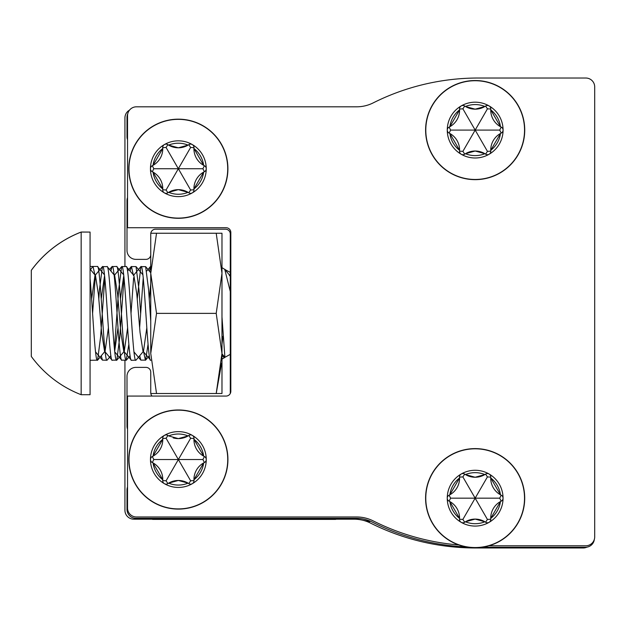 <?xml version="1.0" encoding="UTF-8"?>
<svg xmlns="http://www.w3.org/2000/svg" width="626" height="626" viewBox="0 0 626 626"><rect width="100%" height="100%" fill="white"/><g stroke="black" fill="none" stroke-linecap="round" stroke-linejoin="round"><path stroke-width="0.94" d="M127.54 197.542A8.905 8.905 0 0 0 127.008 200.586L127.008 250.455A8.905 8.905 0 0 0 135.912 259.36L146.007 259.36A4.75 4.75 0 0 0 150.749 254.61L150.749 233.96A4.75 4.75 0 0 1 155.498 229.21L225.532 229.21A4.75 4.75 0 0 1 230.282 233.96L230.282 392.799A4.75 4.75 0 0 1 230.211 393.644M152.055 396.062A4.75 4.75 0 0 1 150.749 392.799L150.749 372.141A4.75 4.75 0 0 0 146.007 367.392L135.912 367.392A8.905 8.905 0 0 0 127.008 376.296L127.008 426.173A8.905 8.905 0 0 0 127.54 429.217M127.54 486.95A8.905 8.905 0 0 0 127.008 489.986L127.008 509.431A8.905 8.905 0 0 0 135.912 518.328L356.061 518.328A36.801 36.801 0 0 1 372.619 522.264A233.694 233.694 0 0 0 466.542 546.983M482.059 547.257L585.498 547.257A8.905 8.905 0 0 0 594.348 539.346M127.767 113.736A8.905 8.905 0 0 0 127.008 117.328L127.008 136.765A8.905 8.905 0 0 0 127.54 139.809M586.985 547.132A8.905 8.905 0 0 1 583.182 547.977L475.533 547.977A233.874 233.874 0 0 1 370.576 523.109A36.801 36.801 0 0 0 354.058 519.189L335.716 519.189M152.58 519.189L133.831 519.189A8.905 8.905 0 0 1 124.934 510.284L124.934 360.255M124.934 266.504L124.934 117.923A8.905 8.905 0 0 1 129.496 110.145M458.819 544.972A233.874 233.874 0 0 1 373.19 520.895A36.801 36.801 0 0 0 356.671 516.982L136.445 516.982A8.905 8.905 0 0 1 127.54 508.077L127.54 396.062L226.072 396.062A4.75 4.75 0 0 0 230.822 391.313L230.822 232.473A4.75 4.75 0 0 0 226.072 227.723L127.54 227.723L127.54 115.716A8.905 8.905 0 0 1 136.445 106.811L356.671 106.811A36.801 36.801 0 0 0 373.19 102.891A233.874 233.874 0 0 1 478.147 78.023L585.795 78.023A8.905 8.905 0 0 1 594.7 86.92L594.7 536.865A8.905 8.905 0 0 1 585.795 545.77L488.976 545.77M475.173 155.616A25.525 25.525 0 0 0 484.884 153.699A18.936 18.936 0 0 1 485.604 154.145A3.349 3.349 0 0 0 490.784 151.156A18.936 18.936 0 0 1 490.753 150.303A25.525 25.525 0 0 0 500.471 133.487A18.936 18.936 0 0 1 501.223 133.088A3.349 3.349 0 0 0 501.223 127.101A18.936 18.936 0 0 1 500.471 126.702A25.525 25.525 0 0 0 490.753 109.879A18.936 18.936 0 0 1 490.784 109.034A3.349 3.349 0 0 0 485.604 106.037A18.936 18.936 0 0 1 464.742 106.037A3.349 3.349 0 0 0 459.554 109.034A18.936 18.936 0 0 1 459.586 109.879A25.525 25.525 0 0 0 449.875 126.702A18.936 18.936 0 0 1 449.124 127.101A3.349 3.349 0 0 0 449.124 133.088A18.936 18.936 0 0 1 449.875 133.487A25.525 25.525 0 0 0 459.586 150.303A18.936 18.936 0 0 1 459.554 151.156A3.349 3.349 0 0 0 464.742 154.145A18.936 18.936 0 0 1 465.454 153.699A25.525 25.525 0 0 0 475.173 155.616M475.173 151.015L484.884 153.699A18.936 18.936 0 0 0 465.454 153.699L475.173 151.015M501.223 127.101L499.72 130.091L475.173 130.091L487.443 108.83L485.604 106.037M475.173 109.167L465.454 106.49A25.525 25.525 0 0 1 484.884 106.49L475.173 109.167M425.602 130.091A49.564 49.564 0 0 0 475.173 179.654A49.564 49.564 0 0 0 524.737 130.091A49.564 49.564 0 0 0 475.173 80.527A49.564 49.564 0 0 0 425.602 130.091A49.564 49.564 0 0 1 475.173 80.527A49.564 49.564 0 0 1 524.737 130.091M500.471 126.702L490.753 109.879A18.936 18.936 0 0 0 500.471 126.702M490.753 150.303L500.471 133.487A18.936 18.936 0 0 0 490.753 150.303M449.875 133.487L459.586 150.303A18.936 18.936 0 0 0 449.875 133.487M459.586 109.879L449.875 126.702A18.936 18.936 0 0 0 459.586 109.879M464.742 154.145L462.896 151.351L475.173 130.091L487.443 151.351L490.784 151.156M459.554 109.034L462.896 108.83L475.173 130.091L450.618 130.091L449.124 133.088M178.347 143.205A25.525 25.525 0 0 0 168.629 145.122A18.936 18.936 0 0 1 167.909 144.676A3.349 3.349 0 0 0 162.729 147.666A18.936 18.936 0 0 1 162.76 148.519A25.525 25.525 0 0 0 153.049 165.334A18.936 18.936 0 0 1 152.298 165.733A3.349 3.349 0 0 0 152.298 171.72A18.936 18.936 0 0 1 153.049 172.119A25.525 25.525 0 0 0 162.76 188.942A18.936 18.936 0 0 1 162.729 189.788A3.349 3.349 0 0 0 167.909 192.785A18.936 18.936 0 0 1 188.778 192.785A3.349 3.349 0 0 0 193.958 189.788A18.936 18.936 0 0 1 193.927 188.942A25.525 25.525 0 0 0 203.646 172.119A18.936 18.936 0 0 1 204.389 171.72A3.349 3.349 0 0 0 204.389 165.733A18.936 18.936 0 0 1 203.646 165.334A25.525 25.525 0 0 0 193.927 148.519A18.936 18.936 0 0 1 193.958 147.666A3.349 3.349 0 0 0 188.778 144.676A18.936 18.936 0 0 1 188.058 145.122A25.525 25.525 0 0 0 178.347 143.205M178.347 147.806L168.629 145.122A18.936 18.936 0 0 0 188.058 145.122L178.347 147.806M152.298 171.72L153.793 168.73L178.347 168.73L166.07 189.991L167.909 192.785M178.347 189.655L188.058 192.331A25.525 25.525 0 0 1 168.629 192.331L178.347 189.655M227.911 168.73A49.564 49.564 0 0 0 178.347 119.167A49.564 49.564 0 0 0 128.776 168.73A49.564 49.564 0 0 0 178.347 218.294A49.564 49.564 0 0 0 227.911 168.73A49.564 49.564 0 0 1 178.347 218.294A49.564 49.564 0 0 1 128.776 168.73M153.049 172.119L162.76 188.942A18.936 18.936 0 0 0 153.049 172.119M162.76 148.519L153.049 165.334A18.936 18.936 0 0 0 162.76 148.519M203.646 165.334L193.927 148.519A18.936 18.936 0 0 0 203.646 165.334M193.927 188.942L203.646 172.119A18.936 18.936 0 0 0 193.927 188.942M188.778 144.676L190.617 147.47L178.347 168.73L166.07 147.47L162.729 147.666M193.958 189.788L190.617 189.991L178.347 168.73L202.894 168.73L204.389 165.733M168.652 435.931A25.525 25.525 0 0 1 188.074 435.931L178.363 438.615L168.652 435.931A18.936 18.936 0 0 1 167.932 435.477A3.349 3.349 0 0 0 162.744 438.474A18.936 18.936 0 0 1 162.776 439.319A25.525 25.525 0 0 0 153.065 456.143A18.936 18.936 0 0 1 152.314 456.542A3.349 3.349 0 0 0 152.314 462.528A18.936 18.936 0 0 1 153.065 462.927A25.525 25.525 0 0 0 162.776 479.751A18.936 18.936 0 0 1 162.744 480.596A3.349 3.349 0 0 0 167.932 483.593A18.936 18.936 0 0 1 168.652 483.139A25.525 25.525 0 0 0 188.074 483.139A18.936 18.936 0 0 1 188.794 483.593A3.349 3.349 0 0 0 193.982 480.596A18.936 18.936 0 0 1 193.95 479.751A25.525 25.525 0 0 0 203.661 462.927A18.936 18.936 0 0 1 204.412 462.528A3.349 3.349 0 0 0 204.412 456.542A18.936 18.936 0 0 1 203.661 456.143A25.525 25.525 0 0 0 193.95 439.319A18.936 18.936 0 0 1 193.982 438.474A3.349 3.349 0 0 0 188.794 435.477A18.936 18.936 0 0 1 173.191 437.887M178.363 480.463L188.074 483.139A18.936 18.936 0 0 0 168.652 483.139L178.363 480.463M204.412 456.542L202.918 459.539L178.363 459.539L190.64 438.27L188.794 435.477M128.799 459.539A49.564 49.564 0 0 0 178.363 509.102A49.564 49.564 0 0 0 227.927 459.539A49.564 49.564 0 0 0 178.363 409.967A49.564 49.564 0 0 0 128.799 459.539A49.564 49.564 0 0 1 178.363 409.967A49.564 49.564 0 0 1 227.927 459.539M203.661 456.143L193.95 439.319A18.936 18.936 0 0 0 203.661 456.143M193.95 479.751L203.661 462.927A18.936 18.936 0 0 0 193.95 479.751M153.065 462.927L162.776 479.751A18.936 18.936 0 0 0 153.065 462.927M162.776 439.319L153.065 456.143A18.936 18.936 0 0 0 162.776 439.319M167.932 483.593L166.086 480.799L178.363 459.539L190.64 480.799L193.982 480.596M162.744 438.474L166.086 438.27L178.363 459.539L153.816 459.539L152.314 462.528M475.15 472.646A25.525 25.525 0 0 0 465.439 474.571A18.936 18.936 0 0 1 464.719 474.117A3.349 3.349 0 0 0 459.531 477.114A18.936 18.936 0 0 1 459.562 477.959A25.525 25.525 0 0 0 449.851 494.783A18.936 18.936 0 0 1 449.1 495.182A3.349 3.349 0 0 0 449.1 501.168A18.936 18.936 0 0 1 449.851 501.567A25.525 25.525 0 0 0 459.562 518.383A18.936 18.936 0 0 1 459.531 519.236A3.349 3.349 0 0 0 464.719 522.225A18.936 18.936 0 0 1 485.58 522.225A3.349 3.349 0 0 0 490.768 519.236A18.936 18.936 0 0 1 490.737 518.383A25.525 25.525 0 0 0 500.448 501.567A18.936 18.936 0 0 1 501.199 501.168A3.349 3.349 0 0 0 501.199 495.182A18.936 18.936 0 0 1 500.448 494.783A25.525 25.525 0 0 0 490.737 477.959A18.936 18.936 0 0 1 490.768 477.114A3.349 3.349 0 0 0 485.58 474.117A18.936 18.936 0 0 1 484.86 474.571A25.525 25.525 0 0 0 475.15 472.646M475.15 477.247L465.439 474.571A18.936 18.936 0 0 0 484.86 474.571L475.15 477.247M449.1 501.168L450.603 498.171L475.15 498.171L462.872 519.431L464.719 522.225M475.15 519.095L484.86 521.779A25.525 25.525 0 0 1 465.439 521.779L475.15 519.095M524.713 498.171A49.564 49.564 0 0 0 475.15 448.607A49.564 49.564 0 0 0 425.586 498.171A49.564 49.564 0 0 0 475.15 547.734A49.564 49.564 0 0 0 524.713 498.171A49.564 49.564 0 0 1 475.15 547.734A49.564 49.564 0 0 1 425.586 498.171M449.851 501.567L459.562 518.383A18.936 18.936 0 0 0 449.851 501.567M459.562 477.959L449.851 494.783A18.936 18.936 0 0 0 459.562 477.959M500.448 494.783L490.737 477.959A18.936 18.936 0 0 0 500.448 494.783M490.737 518.383L500.448 501.567A18.936 18.936 0 0 0 490.737 518.383M485.58 474.117L487.427 476.91L475.15 498.171L462.872 476.91L459.531 477.114M490.768 519.236L487.427 519.431L475.15 498.171L499.704 498.171L501.199 495.182M221.98 273.312L216.205 233.248L221.98 233.248L221.98 273.312L216.205 313.376L221.98 353.447L216.205 393.511L221.98 393.511L221.98 273.288M150.749 278.742L150.749 233.96M221.612 363.119L216.205 393.511L156.531 393.511L150.749 353.447L150.749 273.312L156.531 313.376L150.749 353.424M150.749 233.248L156.531 233.248L150.749 273.312M216.205 393.511L150.749 393.511M216.205 233.248L156.531 233.248M216.205 313.376L156.531 313.376M221.98 267.646L224.757 269.383L230.282 291.513M230.282 354.355L224.906 357.321L221.98 317.014M150.749 360.294L142.978 351.225L140.036 332.39L136.836 294.4L133.894 275.565L133.369 275.565L140.842 266.629L137.227 299.079M150.749 321.169L148.62 289.948L145.631 266.629L140.842 266.629M150.655 360.294C147.462 363.158 144.246 263.632 141.053 266.504M143.237 277.741L139.637 327.711M146.828 327.711L143.495 351.225L136.022 360.161L131.444 360.294L123.768 351.225L120.826 332.39L117.625 294.4L114.683 275.565L107.21 266.629L102.429 266.629L99.432 289.948L98.814 299.079M135.819 360.294C132.618 363.158 129.41 263.632 126.209 266.504L121.64 266.629L118.643 289.948L114.425 349.058M133.894 275.565L126.209 266.504M131.444 360.294C128.252 363.158 125.044 263.632 121.843 266.504M124.026 277.741L119.809 336.843L116.819 360.161L112.031 360.161L104.558 351.225L101.623 332.39L98.415 294.4L95.481 275.565L94.956 275.565L91.623 299.079M116.608 360.294C113.416 363.158 110.199 263.632 107.007 266.504M112.242 360.294C109.041 363.158 105.833 263.632 102.641 266.504M104.824 277.741L100.606 336.843L97.609 360.161L90.066 360.294M230.282 276.246L229.406 275.565L230.282 274.947M97.398 360.294C94.98 362.681 92.413 304.111 90.066 278.57M90.066 232.074L81.161 232.035L81.161 394.716L90.066 394.716L90.066 232.074L81.161 232.074A111.592 111.592 0 0 0 31.3 270.362L31.3 292.569M81.161 394.716A111.592 111.592 0 0 1 31.3 356.437L31.3 270.362M31.3 334.229L31.3 356.437M222.911 336.342L221.98 344.253M150.749 283.766L149.246 299.079M143.495 351.225L142.978 351.225M127.626 327.711L124.292 351.225L123.768 351.225M108.415 327.711L105.082 351.225L104.558 351.225M221.98 355.427L224.335 357.751L224.859 357.258M224.335 357.751L221.98 359.113M230.282 272.404L224.851 269.501M225.454 270.526L225.055 269.383M150.749 266.496L149.309 271.035M150.749 305.582L150.217 313.376M148.033 344.433L145.631 360.122L140.842 360.122L139.715 355.748M145.42 360.255L143.479 351.249M140.615 313.376L139.019 289.916L136.022 266.59L131.241 266.59L130.098 271.035M133.322 274.884L131.444 266.465M133.635 277.701L131.014 313.376M128.831 344.433L126.209 360.255L121.64 360.122L114.738 351.875M126.209 360.255C123.017 363.127 119.801 263.593 116.608 266.465L112.031 266.59L110.888 271.035M123.705 274.83L116.608 266.465M121.843 360.255C118.65 363.127 115.434 263.593 112.242 266.465M110.888 355.724L107.007 360.255L102.429 360.122L101.295 355.748M107.007 360.255C103.806 363.127 100.598 263.593 97.398 266.465L93.031 266.465L90.066 270.025M104.495 274.83L97.398 266.465M94.909 274.884L93.031 266.465L90.066 266.465M95.215 277.701L92.601 313.376M81.161 232.035A111.592 111.592 0 0 0 31.3 270.322M123.784 275.51L120.435 299.04M118.017 327.68L114.683 351.194M104.581 275.51L101.224 299.04M135.912 518.923L356.131 518.923L356.131 518.328L135.912 518.328L135.912 518.923M370.005 520.996L369.786 521.552L356.131 518.923M302.131 518.931L196.149 518.923M335.38 518.923L335.38 519.4L334.245 519.4L334.245 518.923M173.512 518.923L173.512 519.4L171.876 519.4L171.876 518.923M152.58 518.923L152.58 519.4L171.876 519.4M173.613 518.923L173.613 519.4L334.245 519.4M425.797 130.091A49.368 49.368 0 0 0 475.173 179.466A49.368 49.368 0 0 0 524.541 130.091A49.368 49.368 0 0 0 475.173 80.723A49.368 49.368 0 0 0 425.797 130.091M489.117 154.254A27.896 27.896 0 0 0 489.117 105.927A27.896 27.896 0 0 0 447.269 130.091A27.896 27.896 0 0 0 489.117 154.254M487.443 108.83L490.784 109.034M499.72 130.091L501.223 133.088M487.443 151.351L485.604 154.145M462.896 151.351L459.554 151.156M450.618 130.091L449.124 127.101M462.896 108.83L464.742 106.037M227.715 168.73A49.368 49.368 0 0 0 178.347 119.355A49.368 49.368 0 0 0 128.972 168.73A49.368 49.368 0 0 0 178.347 218.098A49.368 49.368 0 0 0 227.715 168.73M164.395 144.567A27.896 27.896 0 0 0 164.395 192.886A27.896 27.896 0 0 0 206.244 168.73A27.896 27.896 0 0 0 164.395 144.567M166.07 189.991L162.729 189.788M153.793 168.73L152.298 165.733M166.07 147.47L167.909 144.676M190.617 147.47L193.958 147.666M202.894 168.73L204.389 171.72M190.617 189.991L188.778 192.785M128.995 459.539A49.368 49.368 0 0 0 178.363 508.907A49.368 49.368 0 0 0 227.739 459.539A49.368 49.368 0 0 0 178.363 410.163A49.368 49.368 0 0 0 128.995 459.539M192.315 483.695A27.896 27.896 0 0 0 192.315 435.375A27.896 27.896 0 0 0 150.467 459.539A27.896 27.896 0 0 0 192.315 483.695M190.64 438.27L193.982 438.474M202.918 459.539L204.412 462.528M190.64 480.799L188.794 483.593M166.086 480.799L162.744 480.596M153.816 459.539L152.314 456.542M166.086 438.27L167.932 435.477M524.518 498.171A49.368 49.368 0 0 0 475.15 448.803A49.368 49.368 0 0 0 425.782 498.171A49.368 49.368 0 0 0 475.15 547.547A49.368 49.368 0 0 0 524.518 498.171M461.198 474.015A27.896 27.896 0 0 0 461.198 522.334A27.896 27.896 0 0 0 503.046 498.171A27.896 27.896 0 0 0 461.198 474.015M462.872 519.431L459.531 519.236M450.603 498.171L449.1 495.182M462.872 476.91L464.719 474.117M487.427 476.91L490.768 477.114M499.704 498.171L501.199 501.168M487.427 519.431L485.58 522.225M224.757 269.383L229.93 275.565M145.631 266.629L150.749 272.764M116.819 360.161L124.292 351.225M97.609 360.161L105.082 351.225M90.066 269.094L95.481 275.565M221.98 353.831L224.906 357.329M114.167 275.565L121.64 266.629M94.956 275.565L102.429 266.629M145.631 360.122L149.309 355.724M136.022 266.59L142.916 274.83M126.421 360.122L130.098 355.724M146.758 271.003L150.443 266.59M133.941 351.875L140.842 360.122M127.547 271.003L131.241 266.59M109.605 269.493L112.031 266.59M95.528 351.875L102.429 360.122M335.716 519.4L335.716 518.923"/></g></svg>
